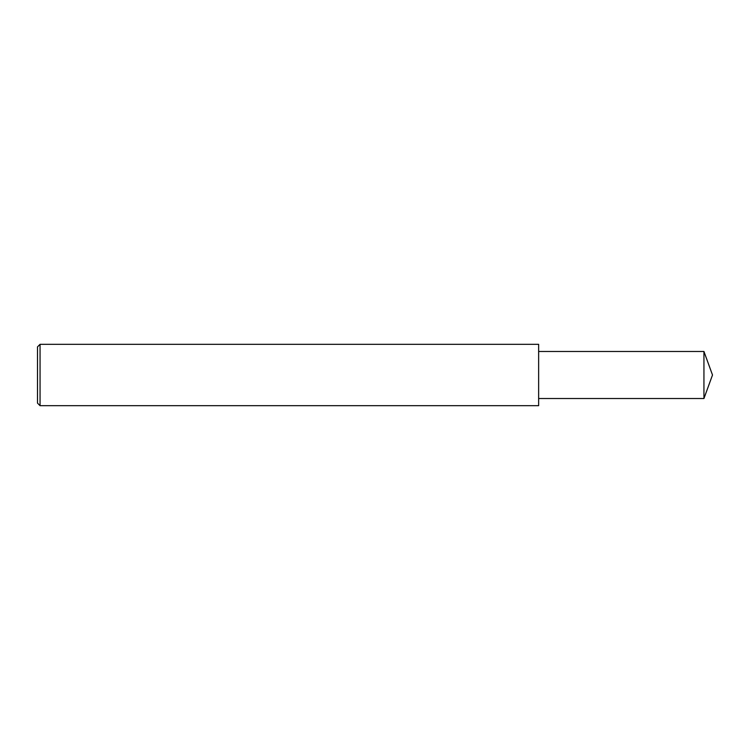 <?xml version="1.0" encoding="UTF-8"?>
<svg xmlns="http://www.w3.org/2000/svg" width="750" height="750" viewBox="0 0 750 750"><rect width="100%" height="100%" fill="white"/><g stroke="black" fill="none" stroke-linecap="round" stroke-linejoin="round"><path stroke-width="1.12" d="M40.059 375L40.059 405.684L37.5 403.125L37.5 346.875L40.059 344.316L40.059 375M40.059 344.316L538.641 344.316L538.641 405.684L40.059 405.684M538.641 351.478L703.941 351.478L703.941 398.522L538.641 398.522M703.941 398.522L712.5 375L703.941 351.478"/></g></svg>
